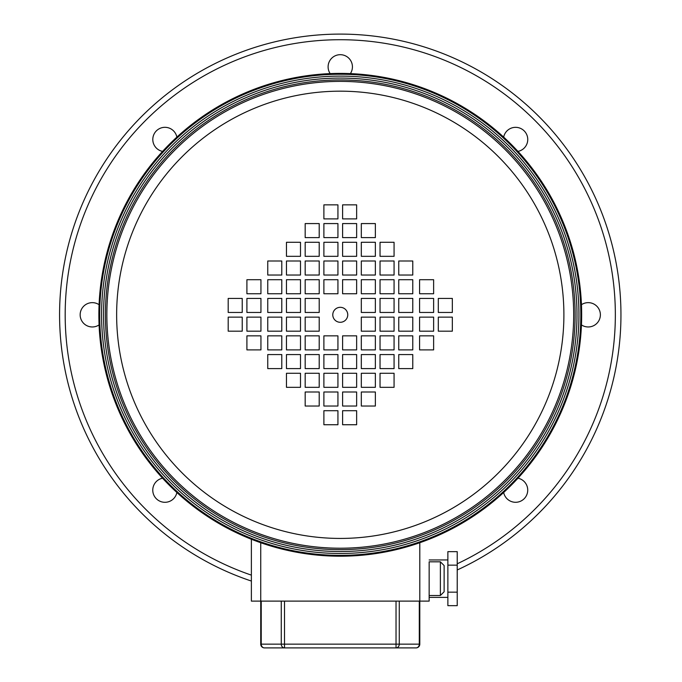 <?xml version="1.0" encoding="UTF-8"?>
<svg xmlns="http://www.w3.org/2000/svg" width="682" height="682" viewBox="0 0 682 682"><rect width="100%" height="100%" fill="white"/><g stroke="black" fill="none" stroke-linecap="round" stroke-linejoin="round"><path stroke-width="1.02" d="M440.384 561.815L444.127 565.557L444.127 591.763L440.384 595.505L440.384 561.815L429.157 561.815L429.157 601.115L251.377 601.115L251.377 539.24L251.377 601.115M429.157 601.115L429.157 561.815M261.232 601.115L261.232 644.158L260.737 644.158L260.737 542.727M419.797 542.727L419.797 644.158L419.294 644.158L419.294 601.115M399.268 601.115L399.268 644.158L419.294 644.158A3.742 3.24 -90 0 1 416.054 647.9A3.742 3.742 0 0 0 419.797 644.158A3.742 3.742 0 0 1 416.054 647.9L264.48 647.9L396.029 647.9L396.029 601.115M260.737 644.158A3.742 3.742 0 0 0 264.48 647.9A3.742 3.742 0 0 1 260.737 644.158A3.742 3.742 0 0 0 264.48 647.9A3.742 3.24 90 0 1 261.232 644.158L281.265 644.158L281.265 601.115M457.221 592.164L457.221 551.653L447.869 551.653L447.869 605.667L457.221 605.667L457.221 592.164L447.869 592.164M457.221 565.156L447.869 565.156M347.752 314.803A7.485 7.485 0 0 0 340.267 307.318A7.485 7.485 0 0 0 332.782 314.803A7.485 7.485 0 0 0 340.267 322.288A7.485 7.485 0 0 0 347.752 314.803M116.639 314.803A223.628 223.628 0 0 0 340.267 538.43A223.628 223.628 0 0 0 563.895 314.803A223.628 223.628 0 0 0 340.267 91.175A223.628 223.628 0 0 0 116.639 314.803M105.412 314.803A234.855 234.855 0 0 0 340.267 549.658A234.855 234.855 0 0 0 575.122 314.803A234.855 234.855 0 0 0 340.267 79.947A234.855 234.855 0 0 0 105.412 314.803A234.855 234.855 0 0 1 340.267 79.947A234.855 234.855 0 0 1 575.122 314.803M98.864 314.803A241.402 241.402 0 0 0 340.267 556.205A241.402 241.402 0 0 0 581.669 314.803A241.402 241.402 0 0 0 340.267 73.4A241.402 241.402 0 0 0 98.864 314.803M356.643 204.856L342.603 204.856L342.603 218.896L356.643 218.896L356.643 204.856M337.931 218.896L337.931 204.856L323.89 204.856L323.89 218.896L337.931 218.896M323.89 424.741L337.931 424.741L337.931 410.709L323.89 410.709L323.89 424.741M342.603 410.709L342.603 424.741L356.643 424.741L356.643 410.709L342.603 410.709M242.229 317.139L228.197 317.139L228.197 331.179L242.229 331.179L242.229 317.139M242.229 312.458L242.229 298.426L228.197 298.426L228.197 312.458L242.229 312.458M438.304 312.458L452.337 312.458L452.337 298.426L438.304 298.426L438.304 312.458M438.304 317.139L438.304 331.179L452.337 331.179L452.337 317.139L438.304 317.139M394.068 312.458L394.068 298.426L380.036 298.426L380.036 312.458L394.068 312.458M375.356 298.426L361.315 298.426L361.315 312.458L375.356 312.458L375.356 298.426M394.068 293.746L394.068 279.714L380.036 279.714L380.036 293.746L394.068 293.746M375.356 279.714L361.315 279.714L361.315 293.746L375.356 293.746L375.356 279.714M394.068 275.034L394.068 261.001L380.036 261.001L380.036 275.034L394.068 275.034M375.356 261.001L361.315 261.001L361.315 275.034L375.356 275.034L375.356 261.001M398.748 298.426L398.748 312.458L412.781 312.458L412.781 298.426L398.748 298.426M356.643 275.034L356.643 261.001L342.603 261.001L342.603 275.034L356.643 275.034M356.643 279.714L342.603 279.714L342.603 293.746L356.643 293.746L356.643 279.714M356.643 242.289L342.603 242.289L342.603 256.321L356.643 256.321L356.643 242.289M323.89 256.321L337.931 256.321L337.931 242.289L323.89 242.289L323.89 256.321M337.931 293.746L337.931 279.714L323.89 279.714L323.89 293.746L337.931 293.746M323.89 275.034L337.931 275.034L337.931 261.001L323.89 261.001L323.89 275.034M267.753 312.458L281.785 312.458L281.785 298.426L267.753 298.426L267.753 312.458M319.21 275.034L319.21 261.001L305.178 261.001L305.178 275.034L319.21 275.034M300.498 275.034L300.498 261.001L286.466 261.001L286.466 275.034L300.498 275.034M305.178 387.316L319.21 387.316L319.21 373.284L305.178 373.284L305.178 387.316M267.753 349.892L281.785 349.892L281.785 335.851L267.753 335.851L267.753 349.892M323.89 406.029L337.931 406.029L337.931 391.997L323.89 391.997L323.89 406.029M305.178 406.029L319.21 406.029L319.21 391.997L305.178 391.997L305.178 406.029M286.466 387.316L300.498 387.316L300.498 373.284L286.466 373.284L286.466 387.316M260.942 317.139L246.91 317.139L246.91 331.179L260.942 331.179L260.942 317.139M246.91 349.892L260.942 349.892L260.942 335.851L246.91 335.851L246.91 349.892M267.753 368.604L281.785 368.604L281.785 354.563L267.753 354.563L267.753 368.604M419.592 335.851L419.592 349.892L433.624 349.892L433.624 335.851L419.592 335.851M361.315 391.997L361.315 406.029L375.356 406.029L375.356 391.997L361.315 391.997M342.603 391.997L342.603 406.029L356.643 406.029L356.643 391.997L342.603 391.997M361.315 373.284L361.315 387.316L375.356 387.316L375.356 373.284L361.315 373.284M380.036 373.284L380.036 387.316L394.068 387.316L394.068 373.284L380.036 373.284M398.748 354.563L398.748 368.604L412.781 368.604L412.781 354.563L398.748 354.563M398.748 335.851L398.748 349.892L412.781 349.892L412.781 335.851L398.748 335.851M419.592 317.139L419.592 331.179L433.624 331.179L433.624 317.139L419.592 317.139M319.21 293.746L319.21 279.714L305.178 279.714L305.178 293.746L319.21 293.746M300.498 293.746L300.498 279.714L286.466 279.714L286.466 293.746L300.498 293.746M319.21 312.458L319.21 298.426L305.178 298.426L305.178 312.458L319.21 312.458M286.466 317.139L286.466 331.179L300.498 331.179L300.498 317.139L286.466 317.139M305.178 331.179L319.21 331.179L319.21 317.139L305.178 317.139L305.178 331.179M286.466 335.851L286.466 349.892L300.498 349.892L300.498 335.851L286.466 335.851M305.178 349.892L319.21 349.892L319.21 335.851L305.178 335.851L305.178 349.892M286.466 354.563L286.466 368.604L300.498 368.604L300.498 354.563L286.466 354.563M305.178 368.604L319.21 368.604L319.21 354.563L305.178 354.563L305.178 368.604M300.498 312.458L300.498 298.426L286.466 298.426L286.466 312.458L300.498 312.458M419.592 312.458L433.624 312.458L433.624 298.426L419.592 298.426L419.592 312.458M412.781 279.714L398.748 279.714L398.748 293.746L412.781 293.746L412.781 279.714M412.781 261.001L398.748 261.001L398.748 275.034L412.781 275.034L412.781 261.001M281.785 331.179L281.785 317.139L267.753 317.139L267.753 331.179L281.785 331.179M394.068 242.289L380.036 242.289L380.036 256.321L394.068 256.321L394.068 242.289M375.356 242.289L361.315 242.289L361.315 256.321L375.356 256.321L375.356 242.289M323.89 354.563L323.89 368.604L337.931 368.604L337.931 354.563L323.89 354.563M323.89 349.892L337.931 349.892L337.931 335.851L323.89 335.851L323.89 349.892M356.643 223.577L342.603 223.577L342.603 237.609L356.643 237.609L356.643 223.577M323.89 387.316L337.931 387.316L337.931 373.284L323.89 373.284L323.89 387.316M356.643 373.284L342.603 373.284L342.603 387.316L356.643 387.316L356.643 373.284M375.356 223.577L361.315 223.577L361.315 237.609L375.356 237.609L375.356 223.577M433.624 279.714L419.592 279.714L419.592 293.746L433.624 293.746L433.624 279.714M281.785 275.034L281.785 261.001L267.753 261.001L267.753 275.034L281.785 275.034M356.643 354.563L342.603 354.563L342.603 368.604L356.643 368.604L356.643 354.563M342.603 335.851L342.603 349.892L356.643 349.892L356.643 335.851L342.603 335.851M412.781 317.139L398.748 317.139L398.748 331.179L412.781 331.179L412.781 317.139M260.942 293.746L260.942 279.714L246.91 279.714L246.91 293.746L260.942 293.746M260.942 312.458L260.942 298.426L246.91 298.426L246.91 312.458L260.942 312.458M300.498 256.321L300.498 242.289L286.466 242.289L286.466 256.321L300.498 256.321M319.21 237.609L319.21 223.577L305.178 223.577L305.178 237.609L319.21 237.609M361.315 354.563L361.315 368.604L375.356 368.604L375.356 354.563L361.315 354.563M380.036 354.563L380.036 368.604L394.068 368.604L394.068 354.563L380.036 354.563M361.315 335.851L361.315 349.892L375.356 349.892L375.356 335.851L361.315 335.851M380.036 335.851L380.036 349.892L394.068 349.892L394.068 335.851L380.036 335.851M361.315 317.139L361.315 331.179L375.356 331.179L375.356 317.139L361.315 317.139M380.036 317.139L380.036 331.179L394.068 331.179L394.068 317.139L380.036 317.139M337.931 237.609L337.931 223.577L323.89 223.577L323.89 237.609L337.931 237.609M281.785 293.746L281.785 279.714L267.753 279.714L267.753 293.746L281.785 293.746M319.21 256.321L319.21 242.289L305.178 242.289L305.178 256.321L319.21 256.321M251.377 581.055A280.703 280.703 0 0 1 340.267 34.1A280.703 280.703 0 0 1 457.221 569.973A280.703 280.703 0 0 0 340.267 34.1M162.572 151.404A12.165 12.165 0 0 1 164.933 127.312A12.165 12.165 0 0 1 176.868 137.108M503.666 137.108A12.165 12.165 0 0 1 527.697 138.284A12.165 12.165 0 0 1 517.962 151.404M517.962 478.201A12.165 12.165 0 0 1 515.592 502.293A12.165 12.165 0 0 1 503.666 492.498M176.868 492.498A12.165 12.165 0 0 1 152.828 491.321A12.165 12.165 0 0 1 162.572 478.201M99.078 324.913A12.165 12.165 0 0 1 80.152 314.803A12.165 12.165 0 0 1 99.078 304.692M330.156 73.613A12.165 12.165 0 0 1 340.267 54.688A12.165 12.165 0 0 1 350.377 73.613M581.456 304.692A12.165 12.165 0 0 1 600.382 314.803A12.165 12.165 0 0 1 581.456 324.913M284.505 601.115L284.505 644.158L399.268 644.158A3.742 3.24 90 0 1 396.029 647.9M281.265 644.158A3.742 3.24 90 0 0 284.505 647.9L284.505 644.158L281.265 644.158M106.852 314.803A233.415 233.415 0 0 0 340.267 548.217A233.415 233.415 0 0 0 573.681 314.803A233.415 233.415 0 0 0 340.267 81.388A233.415 233.415 0 0 0 106.852 314.803M576.989 314.803A236.722 236.722 0 0 0 340.267 78.08A236.722 236.722 0 0 0 103.545 314.803A236.722 236.722 0 0 0 340.267 551.525A236.722 236.722 0 0 0 576.989 314.803M99.708 314.803A240.558 240.558 0 0 0 340.267 555.361A240.558 240.558 0 0 0 580.825 314.803A240.558 240.558 0 0 0 340.267 74.244A240.558 240.558 0 0 0 99.708 314.803M101.575 314.803A238.691 238.691 0 0 0 340.267 553.486A238.691 238.691 0 0 0 578.95 314.803A238.691 238.691 0 0 0 340.267 76.111A238.691 238.691 0 0 0 101.575 314.803M457.221 563.784A275.085 275.085 0 0 0 340.267 39.718A275.085 275.085 0 0 0 251.377 575.131M440.384 595.505L429.157 595.505M447.869 597.372L429.157 597.372M447.869 559.948L429.157 559.948"/></g></svg>
